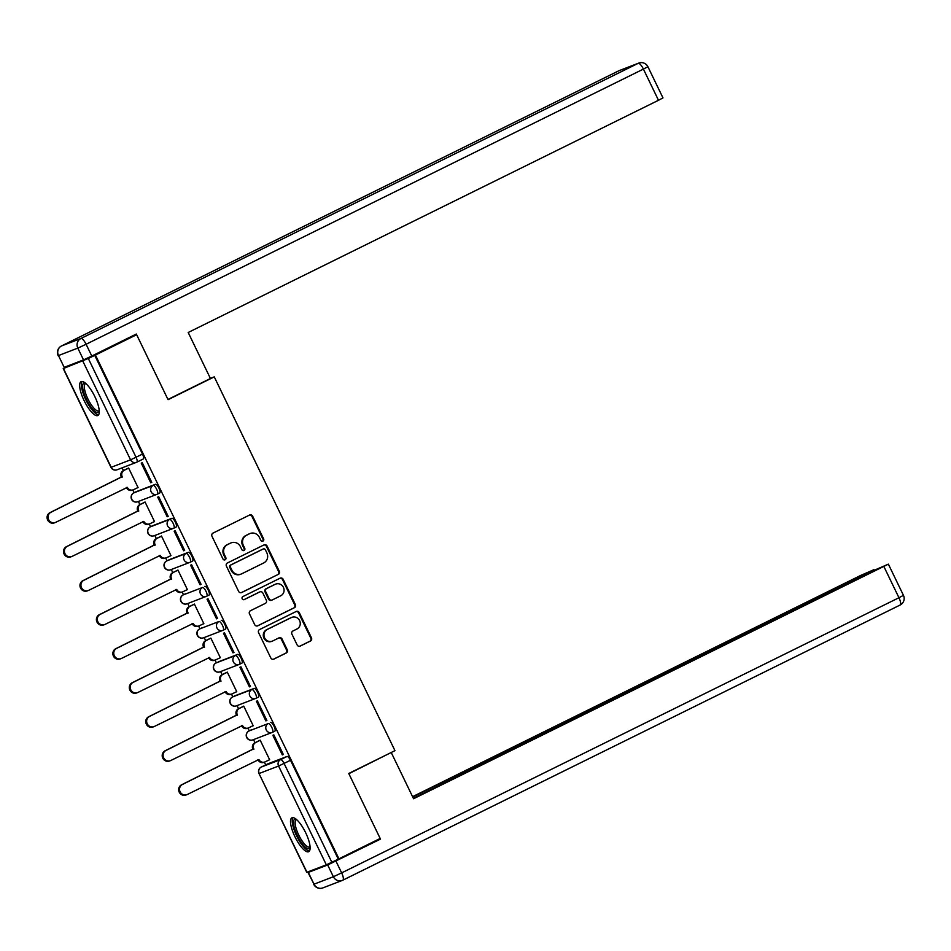 <?xml version="1.0" encoding="UTF-8"?>
<svg xmlns="http://www.w3.org/2000/svg" width="951" height="951" viewBox="0 0 951 951"><rect width="100%" height="100%" fill="white"/><g stroke="black" fill="none" stroke-linecap="round" stroke-linejoin="round"><path stroke-width="1.43" d="M262.94 541.119A1.664 1.581 69 0 0 263.641 538.92L252.645 516.179A2.377 2.271 69 0 0 249.578 515.038L212.976 533.119A2.377 2.271 69 0 0 211.978 536.257L222.974 558.998A1.664 1.581 69 0 0 225.114 559.794A1.664 1.581 69 0 0 225.815 557.595L224.4 554.659A7.608 7.251 69 0 1 227.586 544.59L230.641 543.08A7.608 7.251 69 0 1 240.46 546.718L241.887 549.666A1.664 1.581 69 0 0 244.027 550.463A1.664 1.581 69 0 0 244.728 548.263L243.313 545.315A7.608 7.251 69 0 1 246.499 535.258L249.554 533.749A7.608 7.251 69 0 1 259.373 537.386L260.8 540.323A1.664 1.581 69 0 0 262.94 541.119M262.464 541.274A1.664 1.581 69 0 0 262.963 539.181L251.967 516.441A2.377 2.271 69 0 0 249.4 515.133M224.638 559.949A1.664 1.581 69 0 0 225.137 557.857L223.711 554.92L224.4 554.659M243.551 550.605A1.664 1.581 69 0 0 244.05 548.525L242.624 545.577L243.313 545.315M251.23 729.881A4.85 1.462 -116.3 0 0 251.195 729.892A4.85 1.462 -116.3 0 0 251.159 729.916L248.912 731.022A4.85 1.462 63.7 0 1 248.948 730.998L268.301 723.556A4.85 1.462 63.7 0 1 271.748 727.337A4.85 1.462 63.7 0 1 272.557 732.27A4.85 1.462 63.7 0 1 272.521 732.282A4.85 4.624 -111 0 1 266.268 729.964A4.85 4.624 -111 0 1 268.301 723.556L248.948 730.998A4.85 4.624 69 0 0 246.915 737.405A4.85 4.624 -111 0 0 252.8 739.89L272.152 732.448A4.85 4.85 0 0 0 272.557 732.27L274.803 731.164A4.85 1.462 -116.3 0 0 274.839 731.141A4.85 1.462 -116.3 0 0 274.031 726.207A4.85 1.462 -116.3 0 0 270.583 722.439M256.152 698.224L258.351 697.142A4.85 1.462 -116.3 0 0 258.399 697.119A4.85 1.462 -116.3 0 0 257.59 692.185A4.85 1.462 -116.3 0 0 254.143 688.417L234.79 695.859A4.85 1.462 -116.3 0 0 234.754 695.87A4.85 1.462 -116.3 0 0 234.719 695.894M239.7 664.202L241.911 663.12A4.85 1.462 -116.3 0 0 241.946 663.097A4.85 1.462 -116.3 0 0 241.138 658.175A4.85 1.462 -116.3 0 0 237.691 654.395L218.338 661.837A4.85 1.462 -116.3 0 0 218.302 661.848A4.85 1.462 -116.3 0 0 218.266 661.872M201.897 627.815A4.85 1.462 -116.3 0 0 201.862 627.826A4.85 1.462 -116.3 0 0 201.826 627.85L199.579 628.956A4.85 1.462 63.7 0 1 199.615 628.944L218.968 621.502A4.85 1.462 63.7 0 1 222.415 625.271A4.85 1.462 63.7 0 1 223.223 630.204A4.85 1.462 63.7 0 1 223.188 630.228A4.85 4.624 -111 0 1 216.935 627.91A4.85 4.624 -111 0 1 218.968 621.502L199.615 628.944A4.85 4.624 69 0 0 197.582 635.351A4.85 4.624 -111 0 0 203.466 637.824L222.819 630.382A4.85 4.85 0 0 0 223.223 630.204L225.458 629.098A4.85 1.462 -116.3 0 0 225.506 629.087A4.85 1.462 -116.3 0 0 224.698 624.153A4.85 1.462 -116.3 0 0 221.25 620.373M185.445 593.793A4.85 1.462 -116.3 0 0 185.409 593.816A4.85 1.462 -116.3 0 0 185.374 593.828L183.127 594.934A4.85 1.462 63.7 0 1 183.163 594.922L202.527 587.48A4.85 1.462 63.7 0 1 205.963 591.249A4.85 1.462 63.7 0 1 206.771 596.182A4.85 1.462 63.7 0 1 206.736 596.206A4.85 4.624 -111 0 1 200.483 593.888A4.85 4.624 -111 0 1 202.527 587.48L183.163 594.922A4.85 4.624 69 0 0 181.13 601.329A4.85 4.624 -111 0 0 187.014 603.802L206.367 596.36A4.85 4.85 0 0 0 206.771 596.182L209.018 595.076A4.85 1.462 -116.3 0 0 209.054 595.064A4.85 1.462 -116.3 0 0 208.245 590.131A4.85 1.462 -116.3 0 0 204.798 586.351M190.366 562.148L192.566 561.054A4.85 1.462 -116.3 0 0 192.613 561.042A4.85 1.462 -116.3 0 0 191.805 556.109A4.85 1.462 -116.3 0 0 188.357 552.329L169.005 559.77A4.85 1.462 -116.3 0 0 168.969 559.794A4.85 1.462 -116.3 0 0 168.933 559.806M173.914 528.126L176.125 527.032A4.85 1.462 -116.3 0 0 176.161 527.02A4.85 1.462 -116.3 0 0 175.353 522.087A4.85 1.462 -116.3 0 0 171.905 518.307L152.552 525.748A4.85 1.462 -116.3 0 0 152.517 525.772A4.85 1.462 -116.3 0 0 152.481 525.784M133.746 492.903A4.85 1.462 63.7 0 1 133.794 492.88A4.85 1.462 63.7 0 1 133.829 492.856L153.182 485.414A4.85 1.462 63.7 0 1 156.63 489.194A4.85 1.462 63.7 0 1 157.438 494.128L159.685 493.01A4.85 1.462 -116.3 0 0 159.72 492.998A4.85 1.462 -116.3 0 0 158.912 488.065A4.85 1.462 -116.3 0 0 155.465 484.297L136.112 491.738A4.85 1.462 -116.3 0 0 136.076 491.75A4.85 1.462 -116.3 0 0 136.041 491.774M94.803 396.531A18.901 5.694 -116.3 0 0 81.097 381.636A18.901 5.694 -116.3 0 0 84.128 400.633A18.901 5.694 -116.3 0 0 97.834 415.528A18.901 5.694 -116.3 0 0 94.803 396.531M305.651 832.696A18.901 5.694 -116.3 0 0 291.945 817.801A18.901 5.694 -116.3 0 0 294.976 836.797A18.901 5.694 -116.3 0 0 308.683 851.692A18.901 5.694 -116.3 0 0 305.651 832.696M297.14 644.944A2.377 2.271 69 0 0 300.207 646.086L310.478 641.022A2.377 2.271 69 0 0 311.476 637.871L299.268 612.61A2.377 2.271 69 0 0 296.201 611.481L259.587 629.55A2.377 2.271 69 0 0 258.589 632.688L270.809 657.949A2.377 2.271 69 0 0 273.876 659.091L286.275 652.968A2.377 2.271 69 0 0 287.273 649.818L282.055 639.013A2.377 2.271 69 0 0 278.988 637.871L272.83 640.915A6.36 6.063 69 0 1 264.509 637.622A6.36 6.063 69 0 1 267.29 629.455L291.398 617.556A6.36 6.063 69 0 1 299.72 620.848A6.36 6.063 69 0 1 296.926 629.015L292.908 631A2.377 2.271 69 0 0 291.909 634.139L297.14 644.944M129.229 337.546L136.647 334.693L168.065 399.682L214.26 376.869L394.962 750.66L348.755 773.472L380.174 838.461L338.948 858.824L95.421 355.056L88.312 358.491L136.064 457.276A4.85 1.462 63.7 0 1 136.849 462.15A4.85 1.462 63.7 0 1 136.813 462.162A4.85 4.624 69 0 1 136.445 462.329A4.85 4.85 0 0 0 136.849 462.15L143.268 458.976A4.85 1.462 63.7 0 1 143.232 458.988L136.885 462.127M136.647 334.693L95.421 355.056M278.298 574.44A2.377 2.271 69 0 0 279.297 571.301L267.088 546.04A2.377 2.271 69 0 0 264.009 544.899L227.408 562.98A2.377 2.271 69 0 0 226.409 566.118L238.618 591.379A2.377 2.271 69 0 0 241.697 592.521L277.609 574.701A2.377 2.271 69 0 0 278.607 571.563L266.399 546.302A2.377 2.271 69 0 0 263.843 544.994M283.172 579.325L295.381 604.586A2.377 2.271 69 0 1 294.382 607.725L257.78 625.806A2.377 2.271 69 0 1 254.713 624.664L249.483 613.859A2.377 2.271 69 0 1 250.482 610.708L265.329 603.386A2.377 2.271 69 0 0 266.328 600.236L262.868 593.067A2.377 2.271 69 0 0 259.801 591.926L244.336 599.558A1.664 1.581 69 0 1 242.16 598.702A1.664 1.581 69 0 1 242.897 596.562L280.105 578.184A2.377 2.271 69 0 1 283.172 579.325L282.495 579.587L294.703 604.848L295.381 604.586M267.611 763.938A4.85 1.462 63.7 0 1 267.647 763.915A4.85 1.462 63.7 0 1 267.683 763.903L287.036 756.461L280.604 759.623A4.85 1.462 63.7 0 1 284.087 763.463L331.84 862.248L326.336 864.828L306.757 872.329L259.005 773.543L306.983 872.269M122.12 467.833L123.44 470.555M132.831 489.991L134.139 492.701M138.382 501.474L139.892 504.577M149.283 524.013L150.591 526.723M154.835 535.496L156.333 538.599M165.724 558.035L167.031 560.745M171.275 569.518L172.785 572.621M182.176 592.057L183.484 594.767M187.727 603.528L189.225 606.643M198.616 626.079L199.924 628.789M204.168 637.55L205.678 640.665M215.069 660.101L216.376 662.799M220.62 671.572L222.118 674.687M231.509 694.123L232.817 696.821M237.061 705.594L238.558 708.709M247.961 728.145L249.269 730.843M253.513 739.616L255.011 742.731M264.402 762.155L265.709 764.866M338.948 858.824L331.84 862.248M70.219 365.006L63.444 368.501L88.312 358.491M127.636 468.486L128.599 467.987L138.085 487.613L137.063 488.006L138.05 487.518M150.745 482.739L151.768 482.347L142.281 462.721L141.247 463.113L150.745 482.739L151.72 482.264M167.186 516.762L168.208 516.369L158.722 496.743L157.7 497.135L167.186 516.762L168.172 516.286M153.503 522.004L154.537 521.635L145.051 501.997L144.077 502.508M153.515 522.028L154.49 521.54M183.638 550.784L184.66 550.391L175.174 530.765L174.14 531.157L183.638 550.784L184.613 550.296M161.539 536.126L157.129 538.302A4.85 4.624 69 0 0 155.096 544.709L83.771 580.336A5.575 5.314 69 0 0 88.193 590.547A5.575 5.314 69 0 0 88.621 590.369L160.255 555.396A4.85 4.624 69 0 0 166.508 557.714L170.978 555.646L161.492 536.019L160.529 536.53M200.079 584.806L201.101 584.413L191.615 564.787L190.592 565.179L200.079 584.806L201.065 584.318M187.383 589.584L186.408 590.06L187.43 589.668L177.944 570.041L176.969 570.552M216.531 618.828L217.553 618.435L208.067 598.809L207.033 599.201L216.531 618.828L217.506 618.34M202.836 624.058L203.871 623.69L194.384 604.063L193.422 604.574M202.848 624.082L203.835 623.606M232.971 652.85L233.994 652.457L224.507 632.831L223.485 633.223L232.971 652.85L233.958 652.362M210.884 638.192L206.462 640.368A4.85 4.624 69 0 0 204.429 646.775L133.116 682.39A5.575 5.314 69 0 0 130.667 689.546A5.575 5.314 69 0 0 137.966 692.423L209.6 657.462A4.85 4.624 69 0 0 215.853 659.78L220.323 657.712L210.837 638.085L209.862 638.596M249.424 686.872L250.446 686.479L240.96 666.841L239.925 667.245L249.424 686.872L250.398 686.384M235.729 692.102L236.763 691.734L227.277 672.107L226.302 672.619M235.741 692.126L232.294 693.802A4.85 4.624 69 0 1 226.041 691.484L154.407 726.445A5.575 5.314 69 0 1 147.12 723.556A5.575 5.314 69 0 1 149.557 716.412L220.882 680.797A4.85 4.624 69 0 1 222.914 674.39L227.325 672.214M265.864 720.894L266.886 720.489L257.4 700.863L256.378 701.267L265.864 720.894L266.851 720.406M253.168 725.661L252.181 726.148L253.216 725.756L243.729 706.129L242.755 706.641M282.316 754.904L283.339 754.512L273.852 734.885L272.818 735.278L282.316 754.904L283.291 754.428M268.622 760.146L269.656 759.778L260.17 740.151L259.195 740.651M214.26 376.869L210.373 378.367M268.634 760.17L265.186 761.834A4.85 4.624 69 0 1 258.934 759.528L187.299 794.489A5.575 5.314 69 0 1 180.012 791.601A5.575 5.314 69 0 1 182.449 784.456L253.774 748.841A4.85 4.624 69 0 1 255.807 742.434L260.217 740.247M338.271 859.086L290.507 760.289A4.85 1.462 -116.3 0 0 287.036 756.461M94.731 355.317L142.495 454.102A4.85 1.462 63.7 0 1 143.268 458.976M250.137 533.487L249.447 533.761A7.608 7.251 69 0 0 248.865 534.01L249.554 533.749M242.624 545.577A7.608 7.251 69 0 1 245.822 535.52L248.865 534.01M231.224 542.831L230.534 543.092A7.608 7.251 69 0 0 229.964 543.342L230.641 543.08M223.711 554.92A7.608 7.251 69 0 1 226.909 544.852L229.964 543.342M241.185 592.687L277.609 574.701M265.377 549.797A1.664 1.581 69 0 0 263.225 549L231.093 564.87A1.664 1.581 69 0 0 230.392 567.069L231.901 570.172A7.608 7.251 69 0 0 241.72 573.81L263.677 562.968A7.608 7.251 69 0 0 266.874 552.9L265.377 549.797M262.797 549.167A1.664 1.581 69 0 0 262.547 549.262L263.225 549M241.138 574.059L240.448 574.333A7.608 7.251 69 0 1 231.212 570.434L229.714 567.331A1.664 1.581 69 0 1 230.415 565.132L262.547 549.262M257.269 625.984L293.704 607.998A2.377 2.271 69 0 0 294.703 604.848M259.48 592.045A2.377 2.271 69 0 0 259.112 592.188L243.908 599.701M280.735 595.778A6.36 6.063 69 0 0 283.529 587.611A6.36 6.063 69 0 0 275.196 584.318L266.708 588.514A2.377 2.271 69 0 0 265.709 591.665L269.181 598.833A2.377 2.271 69 0 0 272.248 599.962L280.735 595.778M275.683 584.116L275.005 584.378A6.36 6.063 69 0 0 274.518 584.592L275.196 584.318M271.558 600.236A2.377 2.271 69 0 1 268.491 599.094L265.032 591.926A2.377 2.271 69 0 1 266.03 588.776L274.518 584.592M282.495 579.587A2.377 2.271 69 0 0 279.927 578.279M291.874 617.342L291.196 617.615A6.36 6.063 69 0 0 290.709 617.817L291.398 617.556M272.343 641.117L271.665 641.39A6.36 6.063 69 0 1 263.819 637.883A6.36 6.063 69 0 1 266.613 629.717L290.709 617.817M273.365 659.269L285.597 653.23A2.377 2.271 69 0 0 286.596 650.08L281.365 639.274A2.377 2.271 69 0 0 278.809 637.955M299.696 646.264L309.8 641.283A2.377 2.271 69 0 0 310.799 638.133L298.578 612.872A2.377 2.271 69 0 0 296.023 611.564M128.647 468.082L124.236 470.269A4.85 4.624 69 0 0 122.203 476.677L50.878 512.292A5.575 5.314 69 0 0 55.301 522.503A5.575 5.314 69 0 0 55.729 522.325L127.363 487.364A4.85 4.624 69 0 0 133.247 489.836L132.355 490.181A4.85 4.624 -111 0 1 126.471 487.697L126.352 487.447M133.247 489.836A4.85 4.624 69 0 0 133.615 489.67L138.038 487.494M55.301 522.503L54.421 522.848A5.575 5.314 -111 0 1 47.55 519.781A5.575 5.314 -111 0 1 49.987 512.637L121.312 477.01A4.85 4.624 -111 0 1 123.345 470.602L124.236 470.269M128.611 468.011L123.345 470.602M121.466 477.343L122.358 476.998M145.099 502.104L140.677 504.292A4.85 4.624 69 0 0 138.644 510.699L67.331 546.314A5.575 5.314 69 0 0 64.882 553.458A5.575 5.314 69 0 0 72.181 556.347L143.815 521.374A4.85 4.624 69 0 0 149.699 523.858L148.808 524.203A4.85 4.624 -111 0 1 142.923 521.719L142.805 521.469M149.699 523.858A4.85 4.624 69 0 0 150.068 523.692L154.478 521.517M71.753 556.525L70.861 556.87A5.575 5.314 -111 0 1 63.99 553.803A5.575 5.314 -111 0 1 66.439 546.659L137.752 511.032A4.85 4.624 -111 0 1 139.797 504.624L140.677 504.292M145.063 502.033L139.797 504.624M137.919 511.365L138.798 511.02M166.14 557.88L165.248 558.225A4.85 4.624 -111 0 1 159.364 555.741L159.245 555.491M88.193 590.547L87.314 590.892A5.575 5.314 -111 0 1 80.443 587.825A5.575 5.314 -111 0 1 82.88 580.669L154.205 545.054A4.85 4.624 -111 0 1 156.237 538.646L157.129 538.302M161.504 536.043L156.237 538.646M154.359 545.387L155.251 545.042M210.433 378.498L188.191 332.481L658.484 100.283L643.411 69.09L86.089 344.262L91.783 356.031L136.326 334.039L167.958 399.468L210.433 378.498M64.169 367.336L83.522 359.894L77.827 348.114L58.475 355.555L64.169 367.336L58.475 355.555A7.275 6.93 69 0 1 61.53 345.95L80.883 338.508L638.192 63.337L618.839 70.778L61.53 345.95A7.275 2.187 -116.3 0 0 61.47 345.974A7.275 2.187 -116.3 0 0 61.411 346.009M619.398 70.54A7.275 7.275 0 0 0 618.78 70.802A7.275 2.187 -116.3 0 1 618.839 70.778A7.275 6.93 -111 0 1 619.398 70.54L638.751 63.099A7.275 6.93 69 0 0 638.192 63.337A7.275 2.187 -116.3 0 1 643.411 69.09L647.904 66.725L662.978 97.905L658.484 100.283M91.783 356.031L83.522 359.894M327.679 864.97L308.326 872.412L314.02 884.18L333.373 876.739L327.679 864.97L380.495 839.115L348.862 773.698L388.864 753.679M391.337 752.728L413.578 798.733L888.377 564.157L874.575 570.113L561.851 725.09M413.412 798.388L561.72 724.805M869.927 572.407L873.886 569.697L860.429 575.557L412.579 796.676M553.28 729.322L552.757 728.252L549.547 729.488L412.758 797.021M552.757 728.252L561.031 724.389L561.459 725.292M869.725 571.979L561.031 724.389M380.495 839.115L373.077 841.968M312.344 870.201L308.326 872.412M550.201 730.843L549.547 729.488M99.261 411.367A16.357 4.921 63.7 0 1 98.238 412.484A16.357 4.921 63.7 0 1 86.505 399.539A16.357 4.921 63.7 0 1 84.009 383.039A16.357 4.921 63.7 0 1 85.269 383.039M85.863 383.538A15.145 4.565 -116.3 0 0 85.566 383.622A15.145 4.565 -116.3 0 0 85.459 383.669A15.145 4.565 -116.3 0 0 87.979 399.087A15.145 4.565 -116.3 0 0 98.749 410.88A15.145 4.565 -116.3 0 0 98.868 410.832A15.145 4.565 -116.3 0 0 99.213 410.582M82.166 381.458A18.782 5.658 -116.3 0 0 86.054 400.264A18.782 5.658 -116.3 0 0 98.619 414.791M310.109 847.519A16.357 4.921 63.7 0 1 309.087 848.649A16.357 4.921 63.7 0 1 297.354 835.703A16.357 4.921 63.7 0 1 294.858 819.203A16.357 4.921 63.7 0 1 296.118 819.191M296.712 819.703A15.145 4.565 -116.3 0 0 296.415 819.786A15.145 4.565 -116.3 0 0 296.308 819.833A15.145 4.565 -116.3 0 0 298.828 835.251A15.145 4.565 -116.3 0 0 309.598 847.044A15.145 4.565 -116.3 0 0 309.717 846.996A15.145 4.565 -116.3 0 0 310.062 846.747M293.015 817.622A18.782 5.658 -116.3 0 0 296.902 836.428A18.782 5.658 -116.3 0 0 309.467 850.943M177.992 570.148L173.569 572.324A4.85 4.624 69 0 0 171.537 578.731L100.224 614.358A5.575 5.314 69 0 0 97.775 621.502A5.575 5.314 69 0 0 105.074 624.379L176.708 589.418A4.85 4.624 69 0 0 182.592 591.902L181.7 592.235A4.85 4.624 -111 0 1 175.816 589.763L175.697 589.513M182.592 591.902A4.85 4.624 69 0 0 182.961 591.736L187.371 589.561M104.646 624.569L103.754 624.914A5.575 5.314 -111 0 1 96.883 621.847A5.575 5.314 -111 0 1 99.332 614.691L170.645 579.076A4.85 4.624 -111 0 1 172.69 572.668L173.569 572.324M177.956 570.065L172.69 572.668M170.811 579.409L171.691 579.064M194.432 604.17L190.022 606.346A4.85 4.624 69 0 0 187.989 612.753L116.664 648.368A5.575 5.314 69 0 0 114.227 655.524A5.575 5.314 69 0 0 121.514 658.401L193.148 623.44A4.85 4.624 69 0 0 199.032 625.924L198.141 626.257A4.85 4.624 -111 0 1 192.257 623.785L192.138 623.535M199.032 625.924A4.85 4.624 69 0 0 199.401 625.758L203.823 623.583M121.086 658.591L120.206 658.936A5.575 5.314 -111 0 1 113.335 655.857A5.575 5.314 -111 0 1 115.772 648.713L187.097 613.098A4.85 4.624 -111 0 1 189.13 606.69L190.022 606.346M194.396 604.087L189.13 606.69M187.252 613.419L188.143 613.086M215.485 659.935L214.593 660.279A4.85 4.624 -111 0 1 208.709 657.807L208.59 657.557M137.538 692.613L136.647 692.958A5.575 5.314 -111 0 1 129.776 689.879A5.575 5.314 -111 0 1 132.225 682.735L203.538 647.12A4.85 4.624 -111 0 1 205.582 640.712L206.462 640.368M210.849 638.109L205.582 640.712M203.704 647.441L204.584 647.108M231.925 693.957L231.034 694.301A4.85 4.624 -111 0 1 225.149 691.829L225.03 691.579M153.979 726.635L153.099 726.968A5.575 5.314 -111 0 1 146.228 723.901A5.575 5.314 -111 0 1 148.665 716.757L219.99 681.142A4.85 4.624 -111 0 1 222.023 674.735L222.914 674.39M227.289 672.131L222.023 674.735M220.145 681.463L221.036 681.118M243.777 706.224L239.355 708.412A4.85 4.624 69 0 0 237.322 714.819L166.009 750.434A5.575 5.314 69 0 0 163.56 757.578A5.575 5.314 69 0 0 170.859 760.467L242.493 725.506A4.85 4.624 69 0 0 248.377 727.979L247.486 728.323A4.85 4.624 -111 0 1 241.602 725.851L241.483 725.601M248.377 727.979A4.85 4.624 69 0 0 248.746 727.824L253.156 725.637M170.431 760.657L169.54 760.99A5.575 5.314 -111 0 1 162.669 757.923A5.575 5.314 -111 0 1 165.117 750.779L236.43 715.164A4.85 4.624 -111 0 1 238.463 708.757L239.355 708.412M243.741 706.153L238.463 708.757M236.597 715.485L237.477 715.14M264.818 762.001L263.926 762.345A4.85 4.624 -111 0 1 258.042 759.861L257.923 759.611M186.871 794.667L185.992 795.012A5.575 5.314 -111 0 1 179.121 791.945A5.575 5.314 -111 0 1 181.558 784.801L252.883 749.174A4.85 4.624 -111 0 1 254.916 742.767L255.807 742.434M260.182 740.175L254.916 742.767M253.037 749.507L253.929 749.162M262.963 539.181L263.641 538.92M225.137 557.857L225.815 557.595M244.05 548.525L244.728 548.263M248.877 731.046A4.85 1.462 63.7 0 1 248.912 731.022A4.85 4.85 0 0 0 246.618 737.31A4.85 4.85 0 0 0 252.8 739.89M232.424 697.024A4.85 1.462 63.7 0 1 232.472 697A4.85 1.462 63.7 0 1 232.508 696.976L251.86 689.534A4.85 1.462 63.7 0 1 255.308 693.315A4.85 1.462 63.7 0 1 256.116 698.248A4.85 1.462 63.7 0 1 256.081 698.26A4.85 4.624 -111 0 1 249.828 695.942A4.85 4.624 -111 0 1 251.86 689.534L254.143 688.417M234.79 695.859L232.508 696.976A4.85 4.624 69 0 0 230.475 703.383A4.85 4.624 -111 0 0 236.359 705.868L255.712 698.426A4.85 4.85 0 0 0 256.116 698.248L258.399 697.119M241.946 663.097L239.664 664.226A4.85 4.85 0 0 1 239.26 664.404L219.907 671.846A4.85 4.624 -111 0 1 214.023 669.373A4.85 4.624 69 0 1 216.055 662.966L216.02 662.978A4.85 1.462 63.7 0 1 216.055 662.966L235.42 655.524A4.85 1.462 63.7 0 1 238.856 659.293A4.85 1.462 63.7 0 1 239.664 664.226A4.85 1.462 63.7 0 1 239.628 664.238A4.85 4.624 -111 0 1 233.375 661.932A4.85 4.624 -111 0 1 235.42 655.524L237.691 654.395M199.532 628.98A4.85 1.462 63.7 0 1 199.579 628.956A4.85 4.85 0 0 0 197.285 635.244A4.85 4.85 0 0 0 203.466 637.824M192.613 561.042L190.331 562.16A4.85 4.85 0 0 1 189.927 562.338L170.574 569.78A4.85 4.624 -111 0 1 164.689 567.307A4.85 4.624 69 0 1 166.722 560.9L166.687 560.912A4.85 1.462 63.7 0 1 166.687 560.912A4.85 1.462 63.7 0 1 166.722 560.9L186.075 553.458A4.85 1.462 63.7 0 1 189.522 557.238A4.85 1.462 63.7 0 1 190.331 562.16A4.85 1.462 63.7 0 1 190.295 562.184A4.85 4.624 -111 0 1 184.042 559.866A4.85 4.624 -111 0 1 186.075 553.458L188.357 552.329M150.199 526.913A4.85 1.462 63.7 0 1 150.234 526.89A4.85 1.462 63.7 0 1 150.282 526.878L169.635 519.436A4.85 1.462 63.7 0 1 173.082 523.216A4.85 1.462 63.7 0 1 173.878 528.15A4.85 1.462 63.7 0 1 173.843 528.162A4.85 4.624 -111 0 1 167.59 525.844A4.85 4.624 -111 0 1 169.635 519.436L171.905 518.307M152.552 525.748L150.282 526.878A4.85 4.624 69 0 0 148.237 533.285A4.85 4.624 -111 0 0 154.121 535.758L173.474 528.316A4.85 4.85 0 0 0 173.878 528.15L176.161 527.02M136.112 491.738L133.829 492.856A4.85 4.624 69 0 0 131.797 499.263A4.85 4.624 -111 0 0 137.681 501.748L157.034 494.306A4.85 4.624 -111 0 1 151.15 491.822A4.85 4.624 -111 0 1 153.182 485.414L155.465 484.297M267.683 763.903L261.252 767.065L280.604 759.623A4.85 4.624 -111 0 0 278.572 766.03L259.219 773.472A4.85 4.624 -111 0 1 261.252 767.065A4.85 1.462 63.7 0 0 261.216 767.088A4.85 4.85 0 0 0 259.005 773.543M326.336 864.828L278.572 766.03L290.507 760.289M63.444 368.501L111.208 467.286L130.56 459.844L82.796 361.059M157.438 494.128A4.85 1.462 63.7 0 1 157.402 494.14A4.85 4.624 -111 0 1 157.034 494.306A4.85 4.85 0 0 0 157.438 494.128L159.72 492.998M142.495 454.102L130.56 459.844A4.85 4.624 69 0 0 136.445 462.329L117.092 469.77A4.85 4.624 69 0 1 111.208 467.286L110.982 467.357A4.85 4.85 0 0 0 117.092 469.77M261.18 767.112A4.85 1.462 63.7 0 1 261.216 767.088L267.647 763.915M245.822 535.52L246.499 535.258M226.909 544.852L227.586 544.59M251.967 516.441L252.645 516.179M266.399 546.302L267.088 546.04M278.607 571.563L279.297 571.301M230.415 565.132L231.093 564.87M229.714 567.331L230.392 567.069M231.212 570.434L231.901 570.172M293.704 607.998L294.382 607.725M259.112 592.188L259.801 591.926M266.03 588.776L266.708 588.514M265.032 591.926L265.709 591.665M268.491 599.094L269.181 598.833M266.613 629.717L267.29 629.455M281.365 639.274L282.055 639.013M286.596 650.08L287.273 649.818M285.597 653.23L286.275 652.968M298.578 612.872L299.268 612.61M310.799 638.133L311.476 637.871M309.8 641.283L310.478 641.022M126.471 487.697L127.363 487.364M121.312 477.01L122.203 476.677M49.987 512.637L50.878 512.292M142.923 521.719L143.815 521.374M137.752 511.032L138.644 510.699M66.439 546.659L67.331 546.314M159.364 555.741L160.255 555.396M154.205 545.054L155.096 544.709M82.88 580.669L83.771 580.336M58.142 355.65A7.275 7.275 0 0 1 61.47 345.974L618.78 70.802A7.275 2.187 -116.3 0 0 618.732 70.838M86.089 344.262A7.275 2.187 -116.3 0 0 80.883 338.508A7.275 6.93 -111 0 0 77.827 348.114L86.089 344.262M335.953 861.107L341.647 872.887L898.957 597.727A7.275 2.187 -116.3 0 1 900.122 605.026A7.275 2.187 -116.3 0 1 900.074 605.05L342.859 880.162M888.377 564.157L903.45 595.35L898.957 597.727L883.883 566.534M341.647 872.887L333.373 876.739A7.275 6.93 -111 0 0 342.205 880.46A7.275 7.275 0 0 0 342.812 880.198A7.275 2.187 -116.3 0 0 341.647 872.887M308.005 872.507L314.02 884.18A7.275 6.93 69 0 0 322.853 887.901L342.205 880.46A7.275 6.93 -111 0 0 342.752 880.222A7.275 2.187 -116.3 0 0 342.812 880.198L900.122 605.026A7.275 7.275 0 0 0 903.45 595.35M175.816 589.763L176.708 589.418M170.645 579.076L171.537 578.731M99.332 614.691L100.224 614.358M192.257 623.785L193.148 623.44M187.097 613.098L187.989 612.753M115.772 648.713L116.664 648.368M208.709 657.807L209.6 657.462M203.538 647.12L204.429 646.775M132.225 682.735L133.116 682.39M225.149 691.829L226.041 691.484M219.99 681.142L220.882 680.797M148.665 716.757L149.557 716.412M241.602 725.851L242.493 725.506M236.43 715.164L237.322 714.819M165.117 750.779L166.009 750.434M258.042 759.861L258.934 759.528M252.883 749.174L253.774 748.841M181.558 784.801L182.449 784.456M234.754 695.87L232.472 697A4.85 4.85 0 0 0 230.178 703.288A4.85 4.85 0 0 0 236.359 705.868M152.517 525.772L150.234 526.89A4.85 4.85 0 0 0 147.94 533.19A4.85 4.85 0 0 0 154.121 535.758M136.076 491.75L133.794 492.88A4.85 4.85 0 0 0 131.5 499.168A4.85 4.85 0 0 0 137.681 501.748M209.054 595.064L206.771 596.182M225.506 629.087L223.223 630.204M274.839 731.141L272.557 732.27M166.687 560.912A4.85 4.85 0 0 0 164.392 567.2A4.85 4.85 0 0 0 170.574 569.78M183.127 594.934A4.85 4.85 0 0 0 180.833 601.222A4.85 4.85 0 0 0 187.014 603.802M216.02 662.978A4.85 4.85 0 0 0 213.725 669.266A4.85 4.85 0 0 0 219.907 671.846M63.23 368.56L110.982 467.357M262.666 549.214L263.356 548.953M259.29 592.116L259.98 591.855M271.38 600.307L272.069 600.045M647.904 66.725A7.275 7.275 0 0 0 638.751 63.099M313.699 884.275A7.275 7.275 0 0 0 322.853 887.901"/></g></svg>
